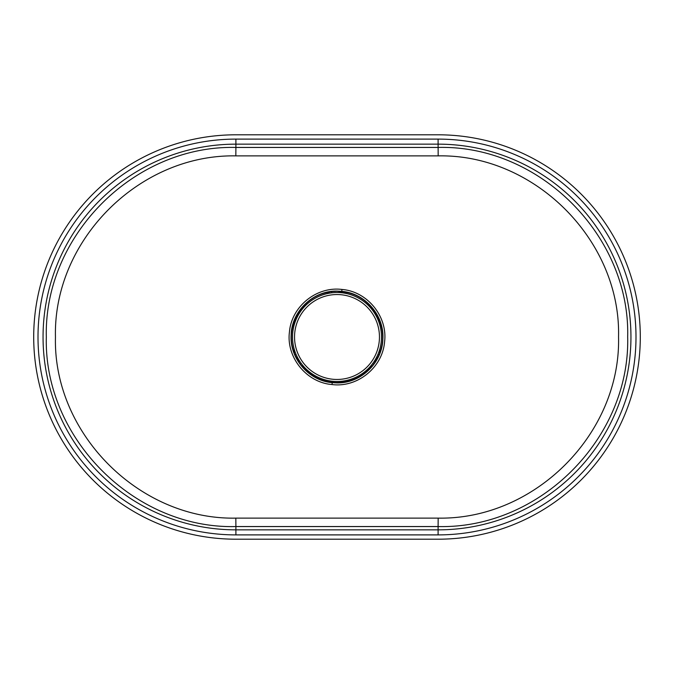 <?xml version="1.0" encoding="UTF-8"?>
<svg xmlns="http://www.w3.org/2000/svg" width="674" height="674" viewBox="0 0 674 674"><rect width="100%" height="100%" fill="white"/><g stroke="black" fill="none" stroke-linecap="round" stroke-linejoin="round"><path stroke-width="1.01" d="M341.76 291.345L337 291.092C313.334 290.536 291.834 310.95 291.16 334.599C289.357 358.197 308.633 380.751 332.223 382.655L337 382.908C360.759 383.447 382.15 363 382.84 339.384C384.601 315.761 365.401 293.266 341.76 291.345L341.962 289.449C367.482 291.463 387.845 316.586 384.568 341.945C382.546 367.389 357.54 387.845 332.021 384.551C306.544 382.562 286.13 357.363 289.432 332.055C291.446 306.56 316.544 286.164 341.962 289.449M331.819 292.819L331.667 291.53L337 291.219L346.259 292.381C371.981 296.922 389.092 326.208 380.414 350.842L379.378 350.514M377.937 354.398L379.133 354.912L380.414 350.842A2.022 2.022 102.1 0 1 378.796 352.232M379.133 354.912L373.75 364.297L370.894 367.456C361.736 377.297 350.438 382.327 337 382.571C323.478 382.327 312.129 377.229 302.955 367.288L303.763 366.563M329.46 293.156A2.022 2.022 -20.8 0 0 327.454 292.44L327.682 293.502M301.143 363.328L300.099 364.095L302.955 367.288A2.022 2.022 -138.8 0 1 302.584 365.19M300.099 364.095L294.85 354.878L293.569 350.783C284.976 326.258 301.893 297.133 327.454 292.44L331.667 291.53M235.824 518.121L438.176 518.121C534.979 519.873 620.939 433.475 618.547 336.882C620.956 240.483 534.6 153.975 438.176 155.879L235.824 155.879C139.021 154.127 53.061 240.525 55.453 337.118C53.044 433.525 139.4 520.025 235.824 518.121L235.9 526.554C134.632 529.225 43.751 438.294 46.321 337.126C43.776 235.757 134.227 144.935 235.9 147.446L235.9 144.152A192.848 192.848 0 0 0 43.052 337A192.848 192.848 0 0 0 235.9 529.848L438.1 529.848L438.1 534.895L235.9 534.895L235.9 526.554L438.1 526.554L438.1 529.848A192.848 192.848 0 0 0 630.948 337A192.848 192.848 0 0 0 438.1 144.152L438.1 139.105A197.895 197.895 0 0 1 635.995 337A197.895 197.895 0 0 1 438.1 534.895M235.824 155.879L235.9 147.446L438.1 147.446C539.369 144.775 630.249 235.706 627.679 336.874C630.224 438.243 539.773 529.065 438.1 526.554L438.176 518.121M438.1 539.2A202.2 202.2 0 0 0 640.3 337A202.2 202.2 0 0 0 438.1 134.8L235.9 134.8A202.2 202.2 0 0 0 33.7 337A202.2 202.2 0 0 0 235.9 539.2L438.1 539.2M372.714 363.522L373.75 364.297M371.273 365.359A2.022 2.022 -42.5 0 1 370.894 367.456L370.085 366.732M296.046 354.364L294.85 354.878M295.187 352.173A2.022 2.022 79.5 0 1 293.569 350.783L294.597 350.455M341.895 292.786L342.038 291.497M344.262 293.114A2.022 2.022 -159.5 0 1 346.259 292.381L346.04 293.443M337 292.516A44.484 44.484 0 0 1 381.484 337A44.484 44.484 0 0 1 337 381.484A44.484 44.484 0 0 1 292.516 337A44.484 44.484 0 0 1 337 292.516A44.484 44.484 0 0 0 292.516 337A44.484 44.484 0 0 0 337 381.484M332.021 384.551L332.223 382.655M235.9 534.895A197.895 197.895 0 0 1 38.005 337A197.895 197.895 0 0 1 235.9 139.105L438.1 139.105M235.9 139.105L235.9 144.152L438.1 144.152L438.176 155.879M337 379.462A42.462 42.462 0 0 0 379.462 337A42.462 42.462 0 0 0 337 294.538A42.462 42.462 0 0 0 294.538 337A42.462 42.462 0 0 0 337 379.462"/></g></svg>
